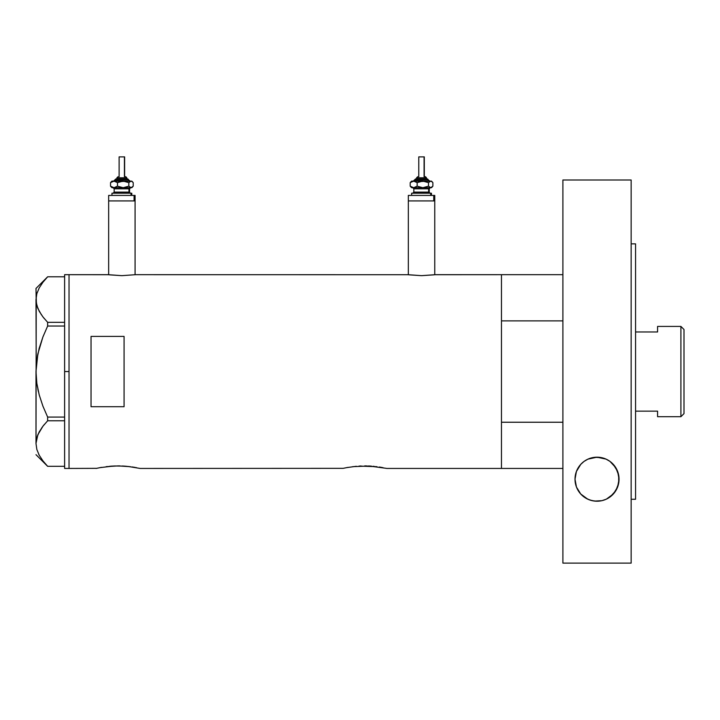 <?xml version="1.0" encoding="UTF-8"?>
<svg xmlns="http://www.w3.org/2000/svg" width="720" height="720" viewBox="0 0 720 720"><rect width="100%" height="100%" fill="white"/><g stroke="black" fill="none" stroke-linecap="round" stroke-linejoin="round"><path stroke-width="1.08" d="M135.081 274.752L135.081 200.916L108.657 200.916L108.657 274.752L108.657 200.916L135.081 200.916L135.081 274.752M434.754 274.752L434.754 200.916L408.33 200.916L408.33 274.752L408.33 200.916L434.754 200.916L434.754 274.752M109.161 274.824L121.869 275.661L135.63 274.68L408.051 274.716L135.63 274.68L121.869 275.661L108.108 274.68L69.03 274.68L69.03 468.441L96.534 468.342L69.03 468.441L69.03 274.68L108.378 274.716M435.042 274.716L501.471 274.68L501.471 468.441L501.471 422.235L562.896 422.235L501.471 422.235L501.471 468.441L562.896 468.441L386.748 468.441L501.471 468.441L501.471 274.68L435.303 274.68L421.533 275.661L407.781 274.68M96.111 468.441L101.466 467.361M106.182 466.659L118.134 465.903L130.338 466.695M112.446 466.074L109.674 466.281M114.462 465.975L124.767 466.137M119.988 465.921L118.116 465.903M127.575 466.38L140.148 468.441L343.143 468.342L140.148 468.441M132.093 466.929L135.135 467.424M132.678 467.019L132.102 466.938M343.143 468.342L348.075 467.361M352.791 466.659L369.036 466.002L386.325 468.342M359.055 466.074L376.965 466.695M361.062 465.975L360.414 466.002M366.597 465.921L364.725 465.903M371.376 466.137L369.045 466.002M374.184 466.38L373.167 466.281M379.287 467.019L381.744 467.424M91.044 406.719L91.044 336.402L124.074 336.402L124.074 406.719L91.044 406.719L91.044 336.402L124.074 336.402L124.074 406.719L91.044 406.719M99.828 467.667L113.814 466.002M136.422 467.658L135.927 467.568M346.437 467.667L356.301 466.281M383.031 467.658L382.527 467.568M122.436 466.002L126.576 466.281M434.25 274.824L421.533 275.661L408.834 274.824M64.62 468.441L64.62 274.68L64.62 371.556L69.03 371.556L69.03 274.68L69.03 371.556L64.62 371.556L64.62 468.441L69.03 468.441L69.03 371.556L69.03 468.441M36.468 362.745L36 371.556L36.846 359.694L39.231 348.156L42.921 336.933L47.646 326.034L42.939 336.906L47.646 326.034L47.646 322.335L64.62 322.335L47.646 322.335L42.939 316.908L39.258 311.319L36.855 305.541L36 299.574L36.828 293.706L39.213 287.919L42.921 282.267L47.646 276.813L64.62 276.813L47.646 276.813L42.921 282.267M37.233 292.383L36.837 293.652M41.436 314.847L37.881 308.457L36.216 302.571L36 288.441L36.396 303.642M37.908 308.538L37.305 306.981M42.336 316.107L44.415 318.744M37.161 385.524L39.231 394.956L42.921 406.188L39.222 394.938M39.213 455.202L38.664 454.149M36 443.376L37.836 434.763L42.921 426.231L47.646 420.786L47.646 417.087L64.62 417.087L47.646 417.087L42.939 406.215L39.213 394.911L36.837 383.364L36 371.556L36 443.547L36.855 449.514L39.258 455.292L42.939 460.872L47.646 466.308L64.62 466.308L47.646 466.308L42.939 460.872L39.258 455.292L36.855 449.514L36 443.547L36.828 437.67L39.213 431.883L42.921 426.231L47.646 420.786L42.939 426.213L39.258 431.802L37.269 436.248M47.646 420.786L64.62 420.786L47.646 420.786L47.646 417.087L42.939 406.215L39.213 394.911L36.837 383.364L36 371.556L37.854 353.889L42.921 336.933L47.646 326.034L64.62 326.034L47.646 326.034L47.646 322.335L42.939 316.908M36 443.547L36.216 302.544M42.57 460.395L43.038 461.007M36.342 439.758L36.216 440.577M42.129 427.284L37.854 434.709M44.415 424.377L42.939 426.204M37.854 389.205L38.403 391.68M36.216 377.505L36.288 378.441M36.216 365.607L36 299.574L36.828 293.706L39.213 287.919M37.854 353.916L37.359 356.454M39.222 348.201L38.952 349.209M36.333 295.866L36.207 296.631M501.471 274.68L501.471 320.886L562.896 320.886L501.471 320.886L501.471 274.68L562.896 274.68M680.913 416.7L684 413.613L684 329.508L680.913 326.421L680.913 416.7L680.913 326.421L657.576 326.421L657.576 331.974L635.562 331.974L657.576 331.974L657.576 326.421L680.913 326.421L684 329.508L684 413.613L680.913 416.7L657.576 416.7L680.913 416.7M657.576 411.147L657.576 416.7L657.576 411.147L635.562 411.147L657.576 411.147M618.696 475.299A22.014 22.014 0 0 0 594.63 457.317L601.614 457.668L606.024 459.108L609.957 461.376L615.816 467.73L618.696 475.308L618.678 483.21L615.825 490.671L610.227 496.827L606.393 499.131L601.929 500.67L594.621 501.084L589.914 500.04L585.72 498.096L580.716 493.992L576.459 487.071L575.01 479.205L576.414 471.474L580.761 464.364L584.037 461.421L587.925 459.153A22.014 22.014 0 0 0 575.01 479.196L576.414 471.474L580.761 464.364L584.037 461.421L587.925 459.153L596.961 457.182L606.024 459.108L609.957 461.376L613.242 464.31L617.634 471.447L619.047 479.205A22.014 22.014 0 0 0 618.705 475.317M587.925 459.153L594.621 457.317A22.014 22.014 0 0 0 587.952 459.135M631.152 243.855L635.562 243.855L631.152 243.855M635.562 499.266L631.152 499.266L635.562 499.266L635.562 243.855L635.562 499.266M631.152 563.121L562.896 563.121L631.152 563.121L631.152 180L562.896 180L562.896 563.121L562.896 180L631.152 180L631.152 563.121M618.651 483.354L618.336 484.74M617.49 487.341L616.734 489.024M615.582 491.049L614.421 492.696M613.008 494.352L611.388 495.891M609.516 497.331L609.021 497.664M605.736 499.428L605.133 499.671M601.524 500.751L600.966 500.868M617.607 487.035A22.014 22.014 0 0 0 619.047 479.205L617.598 487.044L613.386 493.947L606.393 499.131L601.929 500.67L597.078 501.219L592.209 500.688L587.727 499.158L580.716 493.992L576.459 487.071L575.01 479.205A22.014 22.014 0 0 0 575.37 483.183M593.073 500.859L592.56 500.76M588.933 499.68L588.339 499.428M582.678 495.9L581.076 494.379M579.672 492.75L578.475 491.058M577.323 489.024L576.576 487.35M575.739 484.812L575.406 483.354M575.397 475.092L575.658 473.877M576.558 471.096L577.215 469.602M578.466 467.352L579.573 465.786M581.103 463.995L582.714 462.474M584.406 461.16L586.494 459.864M588.402 458.946L588.906 458.739M605.16 458.739L605.628 458.937M607.446 459.801L609.624 461.142M611.316 462.447L612.927 463.968M614.466 465.75L615.573 467.325M616.824 469.566L617.499 471.087M618.381 473.85L618.66 475.092M575.379 483.21A22.014 22.014 0 0 0 583.866 496.854M583.884 496.872A22.014 22.014 0 0 0 587.718 499.158M587.745 499.167A22.014 22.014 0 0 0 601.92 500.67M601.947 500.661A22.014 22.014 0 0 0 604.197 500.022M604.251 500.004A22.014 22.014 0 0 0 617.598 487.062M116.955 177.795L126.45 177.795A1.098 1.017 -90 0 0 125.433 176.697L125.649 176.697M116.838 178.902L127.467 178.902A1.098 1.017 90 0 1 128.484 180L114.777 180L128.484 180A1.098 1.017 -90 0 0 129.501 181.098A1.098 1.017 90 0 1 128.484 180A1.098 1.017 -90 0 0 127.467 178.902L115.866 178.902M119.331 156.879L124.623 156.879L124.416 176.697L124.416 156.879L119.115 156.879L119.115 176.697M126.828 178.902L126.828 177.795L126.45 178.902L126.45 177.795L116.919 177.795L118.089 176.697M114.165 188.811L114.165 192.114L128.988 192.114A1.098 1.017 -90 0 0 130.005 193.212A1.098 1.017 90 0 1 128.988 192.114L128.988 188.811A1.098 1.017 90 0 1 130.005 187.704A1.098 1.017 -90 0 0 128.988 188.811L114.165 188.811L113.067 187.704M112.716 193.212L131.778 193.212L131.022 193.212L131.022 195.417L131.022 193.212L112.158 193.212M109.665 195.417L135.081 195.417L134.073 195.417L134.073 200.916L108.657 200.916L134.073 200.916L134.073 195.417L108.918 195.417M112.716 187.704L131.778 187.704L132.597 186.885L131.022 187.704L131.778 187.704M112.716 181.098L131.598 181.215L133.218 182.637L133.218 186.174L131.022 187.704L128.835 186.174L123.165 187.704L117.486 186.174L114.012 187.704L131.022 187.704L128.835 186.174L123.165 187.704L117.486 186.174L114.921 187.596L112.302 187.704M114.543 187.704L113.733 187.704M135.081 200.916L134.073 200.916L135.081 200.916L135.081 195.417M129.582 192.114L129.582 188.811L128.988 188.811L128.988 192.114L130.68 193.212M128.988 188.811L114.228 188.811M114.228 192.114L128.988 192.114M111.591 187.281L110.529 186.174L110.529 182.637L111.591 181.53L110.529 182.637L110.529 186.174L114.012 187.704L110.529 186.174L112.149 187.596M131.778 181.098L132.597 181.917L131.022 181.098L128.835 182.637L128.835 186.174L128.835 182.637L123.165 181.098L128.835 182.637L131.022 181.098L120.231 181.53L117.486 182.637L117.486 186.174L117.486 182.637L115.794 181.53L113.094 181.215L110.529 182.637L114.012 181.098L117.486 182.637L123.165 181.098L112.302 181.098M132.147 187.281L133.218 186.174L133.218 182.637L132.156 181.53M113.616 181.098L115.929 178.902M127.467 178.902L130.131 181.098M125.433 176.697A1.098 1.017 90 0 1 126.45 177.795M416.628 177.795L426.114 177.795A1.098 1.017 -90 0 0 425.097 176.697L425.322 176.697M416.511 178.902L427.131 178.902A1.098 1.017 90 0 1 428.148 180L414.441 180L428.148 180A1.098 1.017 -90 0 0 429.165 181.098A1.098 1.017 90 0 1 428.148 180A1.098 1.017 -90 0 0 427.131 178.902L415.539 178.902M418.995 156.879L424.296 156.879L424.08 176.697L424.08 156.879L418.788 156.879L418.788 176.697M426.492 178.902L426.492 177.795L426.114 178.902L426.114 177.795L416.583 177.795L417.762 176.697M413.838 188.811L413.838 192.114L428.661 192.114A1.098 1.017 -90 0 0 429.678 193.212A1.098 1.017 90 0 1 428.661 192.114L428.661 188.811A1.098 1.017 90 0 1 429.678 187.704A1.098 1.017 -90 0 0 428.661 188.811L413.838 188.811L412.731 187.704M412.389 193.212L431.451 193.212L430.695 193.212L430.695 195.417L430.695 193.212L411.822 193.212M409.338 195.417L434.754 195.417L433.746 195.417L433.746 200.916L408.33 200.916L433.746 200.916L433.746 195.417L408.582 195.417M412.389 187.704L431.451 187.704L432.27 186.885L430.695 187.704L431.451 187.704M412.389 181.098L431.262 181.215L432.882 182.637L432.882 186.174L430.695 187.704L428.499 186.174L422.829 187.704L417.159 186.174L413.676 187.704L430.695 187.704L428.499 186.174L422.829 187.704L417.159 186.174L414.594 187.596L411.966 187.704M414.216 187.704L413.406 187.704M434.754 200.916L433.746 200.916L434.754 200.916L434.754 195.417M429.246 192.114L429.246 188.811L428.661 188.811L428.661 192.114L430.353 193.212M428.661 188.811L413.901 188.811M413.901 192.114L428.661 192.114M411.264 187.281L410.202 186.174L410.202 182.637L411.264 181.53L410.202 182.637L410.202 186.174L413.676 187.704L410.202 186.174L411.822 187.596M431.451 181.098L432.27 181.917L430.695 181.098L428.499 182.637L428.499 186.174L428.499 182.637L422.829 181.098L428.499 182.637L430.695 181.098L419.904 181.53L417.159 182.637L417.159 186.174L417.159 182.637L415.467 181.53L412.767 181.215L410.202 182.637L413.676 181.098L417.159 182.637L422.829 181.098L411.966 181.098M431.82 187.281L432.882 186.174L432.882 182.637L431.82 181.53M413.28 181.098L415.602 178.902M427.131 178.902L429.795 181.098M425.097 176.697A1.098 1.017 90 0 1 426.114 177.795M64.62 274.68L69.03 274.68M36 454.68L47.628 466.308M36 288.441L47.628 276.813M116.919 178.902L116.919 177.795M129.582 188.811L130.68 187.704M111.96 195.417L111.96 193.212M108.657 200.916L108.657 195.417M131.778 195.417L131.778 193.212M114.165 192.114L113.067 193.212M111.96 187.704L111.141 186.885M111.141 181.917L111.96 181.098M124.623 176.697L124.623 156.879M126.828 177.795L125.721 176.697M416.583 178.902L416.583 177.795M429.246 188.811L430.353 187.704M411.633 195.417L411.633 193.212M408.33 200.916L408.33 195.417M431.451 195.417L431.451 193.212M413.838 192.114L412.731 193.212M411.633 187.704L410.814 186.885M410.814 181.917L411.633 181.098M424.296 176.697L424.296 156.879M426.492 177.795L425.394 176.697"/></g></svg>

